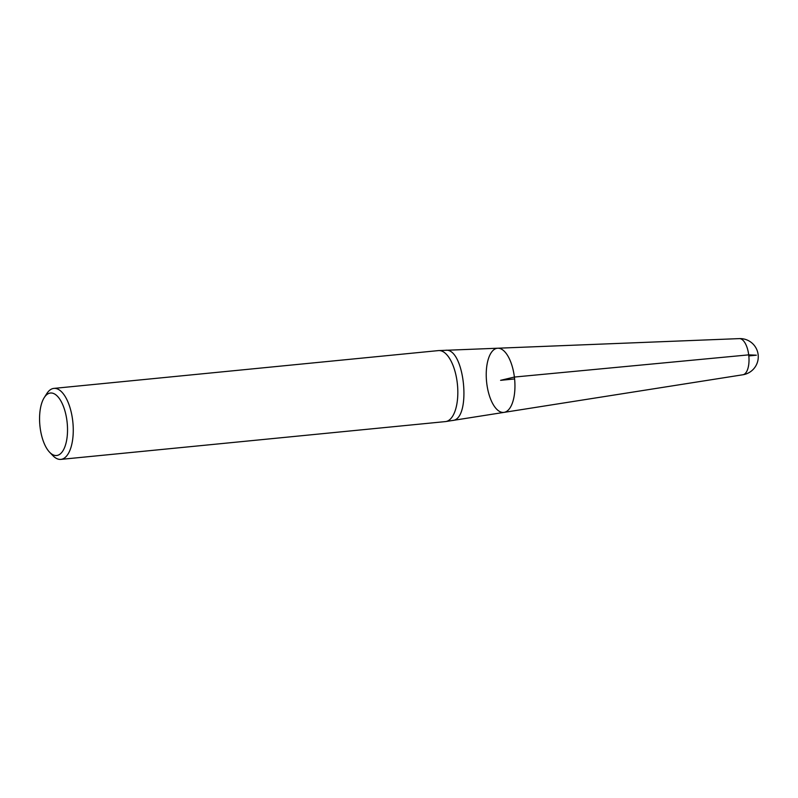 <?xml version="1.0" encoding="UTF-8"?>
<svg xmlns="http://www.w3.org/2000/svg" width="798" height="798" viewBox="0 0 798 798"><rect width="100%" height="100%" fill="white"/><g stroke="black" fill="none" stroke-linecap="round" stroke-linejoin="round"><path stroke-width="1.2" d="M742.908 374.761A18.194 18.194 0 0 0 758.1 354.312A18.194 18.194 0 0 0 739.357 338.611A18.164 7.93 -95.6 0 1 748.793 355.619A18.164 7.93 -95.6 0 1 743.177 374.711A18.164 7.93 -95.6 0 1 742.908 374.761L504.097 412.366A32.239 14.085 -95.6 0 0 514.391 377.055A32.239 14.085 -95.6 0 0 497.792 348.217A32.239 14.085 84.4 0 1 514.55 378.412A32.239 14.085 84.4 0 1 504.565 412.267A32.239 14.085 84.4 0 1 504.097 412.366A32.239 14.085 84.4 0 1 486.79 383.609A32.239 14.085 84.4 0 1 497.792 348.217L438.85 350.571A35.671 15.581 -95.6 0 0 438.451 350.591L53.885 388.397A35.671 15.581 84.4 0 1 72.648 420.267A35.671 15.581 84.4 0 1 60.867 459.389A35.671 15.581 84.4 0 1 52.897 455.658L49.606 452.227A31.391 13.706 -95.6 0 0 63.411 449.992A31.391 13.706 -95.6 0 0 66.982 421.075A31.391 13.706 -95.6 0 0 44.239 397.613A31.391 13.706 -95.6 0 0 39.9 425.603A31.391 13.706 -95.6 0 0 49.606 452.227M60.867 459.389L445.434 421.593A35.671 15.581 -95.6 0 0 445.823 421.544A35.671 15.581 -95.6 0 0 457.444 384.566A35.671 15.581 -95.6 0 0 438.85 350.571M44.239 397.613L46.793 393.604A35.671 15.581 84.4 0 1 53.885 388.397M514.6 378.95L500.585 380.327L514.391 377.055L748.704 354.861L756.364 355.19L748.823 355.928M504.097 412.366L452.446 420.496C471.837 419.638 464.735 347.369 445.543 350.302M452.446 420.496L445.823 421.544M739.357 338.611L497.792 348.217"/></g></svg>
